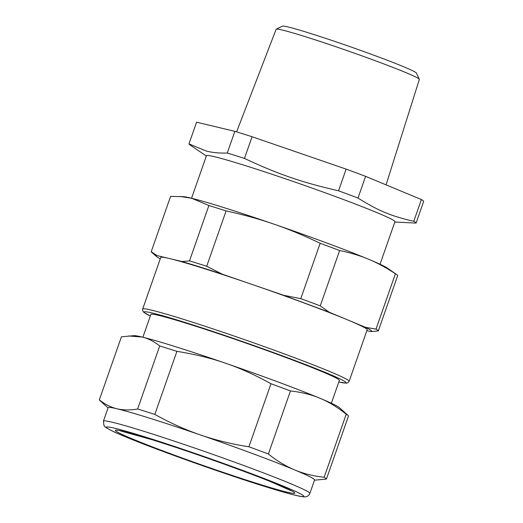 <?xml version="1.0" encoding="UTF-8"?>
<svg xmlns="http://www.w3.org/2000/svg" width="523" height="523" viewBox="0 0 523 523"><rect width="100%" height="100%" fill="white"/><g stroke="black" fill="none" stroke-linecap="round" stroke-linejoin="round"><path stroke-width="0.78" d="M206.337 156.031L190.195 145.054A120.303 5.25 19.3 0 1 188.973 143.89L206.167 151.003C212.233 152.618 219.268 153.291 227.27 153.036A120.303 5.25 19.3 0 1 235.572 155.612A120.303 5.25 19.3 0 1 244.47 158.43C278.21 174.244 302.17 182.488 338.544 190.81A120.303 5.25 19.3 0 1 358.013 198.034C377.488 210.442 391.694 216.359 413.791 221.268A120.303 5.25 19.3 0 1 416.066 223.099L423.663 201.401A120.303 5.25 -160.7 0 0 421.388 199.57L413.791 221.268M191.555 198.243L206.454 155.691A99.854 4.354 19.3 0 1 213.632 156.501A99.854 4.354 19.3 0 1 245.13 165.549A99.854 4.354 19.3 0 1 344.036 199.74A99.854 4.354 19.3 0 1 394.943 221.7L380.038 264.252M394.826 222.033L416.066 223.099M244.47 158.43L252.066 136.732L346.141 169.112A120.303 5.25 -160.7 0 1 365.61 176.336L358.013 198.034M346.141 169.112L338.544 190.81M252.066 136.732A120.303 5.25 -160.7 0 0 243.175 133.914A120.303 5.25 -160.7 0 0 234.866 131.338L227.27 153.036M188.973 143.89L196.576 122.192L234.866 131.338M365.61 176.336L421.388 199.57M386.066 184.861L419.354 79.404A75.868 3.308 -160.7 0 0 419.335 79.248A75.868 3.308 -160.7 0 0 378.273 61.832A75.868 3.308 -160.7 0 0 362.812 56.17A75.868 3.308 -160.7 0 0 276.262 29.151A75.868 3.308 -160.7 0 0 276.151 29.255L236.592 131.868M366.852 330.673L370.807 331.615L378.299 330.935L397.683 275.588A120.303 5.25 -160.7 0 0 396.571 274.49L387.366 268.09A109.366 4.772 -160.7 0 0 368.538 259.238A109.366 4.772 -160.7 0 0 274.137 224.21A109.366 4.772 -160.7 0 0 191.771 198.295A109.366 4.772 -160.7 0 0 190.758 198.054L190.758 198.047A109.366 4.772 -160.7 0 0 183.436 196.674L170.596 196.373L151.212 251.726L157.109 255.603L169.563 258.578A109.366 4.772 -160.7 0 0 160.738 257.46L142.681 309.021L142.701 310.799L143.616 312.126L150.317 316.003A106.986 4.668 -160.7 0 1 185.58 322.613A106.986 4.668 -160.7 0 1 211.652 331.052A106.986 4.668 -160.7 0 1 318.102 369.5A106.986 4.668 -160.7 0 1 338.806 381.993M419.335 79.248L416.321 73.011A70.958 3.092 -160.7 0 0 377.92 56.719A70.958 3.092 -160.7 0 0 363.459 51.424A70.958 3.092 -160.7 0 0 282.505 26.15L276.262 29.151M396.571 274.49A120.303 5.25 -160.7 0 0 395.408 273.758C385.987 267.554 377.031 262.716 368.538 259.238C360.079 255.655 350.443 252.753 339.63 250.524A120.303 5.25 -160.7 0 0 320.161 243.293L300.777 298.646L283.538 295.266L222.347 274.202A114.119 4.975 -160.7 0 0 182.017 261.552L189.503 260.872L208.886 205.519L191.738 198.295L179.977 196.445M182.017 261.552L169.563 258.578A109.366 4.772 -160.7 0 1 203.101 268.26A109.366 4.772 -160.7 0 1 252.942 284.734A109.366 4.772 -160.7 0 1 347.337 319.769L329.202 312.211L320.246 305.87L339.63 250.524M320.161 243.293C303.791 235.442 288.454 229.074 274.137 224.21C259.866 219.235 243.849 214.803 226.086 210.919A120.303 5.25 -160.7 0 0 217.195 208.095A120.303 5.25 -160.7 0 0 208.886 205.519M160.267 258.807A114.119 4.975 19.3 0 1 156.743 256.649L151.729 252.374A120.303 5.25 19.3 0 1 151.212 251.726M156.743 256.649A114.119 4.975 19.3 0 1 157.109 255.603M189.503 260.872A120.303 5.25 19.3 0 1 197.812 263.448A120.303 5.25 19.3 0 1 206.703 266.266L222.347 274.202M226.086 210.919L206.703 266.266M395.408 273.758L376.03 329.104L365.479 327.326L347.337 319.769A109.366 4.772 -160.7 0 1 367.179 329.758L349.122 381.319A109.366 4.772 -160.7 0 0 211.691 328.444A109.366 4.772 -160.7 0 0 185.044 319.821A109.366 4.772 -160.7 0 0 142.681 309.021M300.777 298.646A120.303 5.25 19.3 0 1 320.246 305.87M376.03 329.104A120.303 5.25 19.3 0 1 378.299 330.935M365.479 327.326A114.119 4.975 19.3 0 1 370.807 331.615M283.538 295.266L329.202 312.211M331.366 403.24L339.362 380.417A99.854 4.354 -160.7 0 0 288.454 358.458A99.854 4.354 -160.7 0 0 189.548 324.267A99.854 4.354 -160.7 0 0 150.872 314.408L142.884 337.23M141.125 336.812A109.366 4.772 -160.7 0 0 133.98 335.655L121.414 336.812L99.337 399.853C104.75 404.233 110.628 407.208 116.962 408.777C123.33 410.241 130.22 410.32 137.634 408.999L159.711 345.958C153.808 341.323 147.937 338.348 142.086 337.041A109.366 4.772 -160.7 0 0 141.125 336.812M348.07 415.452A120.303 5.25 -160.7 0 0 346.233 414.19C337.158 407.005 328.372 401.684 319.867 398.232C311.407 394.617 301.608 392.198 290.455 390.962L268.377 454.003C276.719 460.743 285.506 466.065 294.743 469.961L296.181 470.55C305.027 474.015 314.349 476.244 324.155 477.231A120.303 5.25 19.3 0 1 326.424 479.061L348.501 416.02A120.303 5.25 -160.7 0 0 348.07 415.452L339.309 407.554A109.366 4.772 -160.7 0 0 319.867 398.232A109.366 4.772 -160.7 0 0 225.465 363.197A109.366 4.772 -160.7 0 0 142.086 337.041L128.566 335.975M290.455 390.962A120.303 5.25 -160.7 0 0 270.979 383.732C254.969 374.886 239.796 368.042 225.465 363.197C211.194 358.196 195.007 354.248 176.911 351.351A120.303 5.25 -160.7 0 0 168.014 348.534A120.303 5.25 -160.7 0 0 159.711 345.958M326.424 479.061L314.493 480.186M108.058 407.894L99.775 400.422A120.303 5.25 19.3 0 1 99.337 399.853M137.634 408.999A120.303 5.25 19.3 0 1 145.937 411.575L154.834 414.393L176.911 351.351M154.834 414.393C169.583 422.662 184.75 429.514 200.348 434.933C215.966 440.255 232.153 444.204 248.902 446.773L270.979 383.732M324.155 477.231L346.233 414.19M248.902 446.773A120.303 5.25 19.3 0 1 268.377 454.003M103.43 421.113L108.143 407.659A109.366 4.772 19.3 0 1 116.962 408.777A109.366 4.772 19.3 0 1 150.5 418.459A109.366 4.772 19.3 0 1 200.348 434.933A109.366 4.772 19.3 0 1 294.743 469.961A109.366 4.772 19.3 0 1 296.155 470.556A109.366 4.772 19.3 0 1 314.578 479.951L309.864 493.405A109.366 4.772 -160.7 0 0 173.584 440.915A109.366 4.772 -160.7 0 0 145.793 431.906A109.366 4.772 -160.7 0 0 103.43 421.113L103.953 425.493C105.424 426.801 102.652 426.082 112.465 431.089C133.313 441.32 213.992 470.654 263.442 486.044C280.864 491.502 293.05 494.928 299.999 496.301C303.771 496.922 305.85 497.033 306.236 496.647C307.988 496.196 309.198 495.111 309.864 493.405M173.453 446.106A104.607 4.563 -160.7 0 0 146.865 437.496A104.607 4.563 -160.7 0 0 125.324 436.718A104.607 4.563 -160.7 0 0 263.291 485.985A104.607 4.563 -160.7 0 0 292.743 490.149A104.607 4.563 -160.7 0 0 173.453 446.106M168.197 444.844A95.101 4.151 -160.7 0 0 152.16 439.699A95.101 4.151 -160.7 0 0 132.574 438.993A95.101 4.151 -160.7 0 0 258.002 483.782A95.101 4.151 -160.7 0 0 282.668 486.645A95.101 4.151 -160.7 0 0 168.197 444.844M338.799 382.012L346.409 383.163L347.998 382.692L349.122 381.319M290.618 490.509L270.136 481.474C245.339 471.465 202.159 455.951 168.465 444.949L152.598 439.856L120.297 430.86"/></g></svg>
